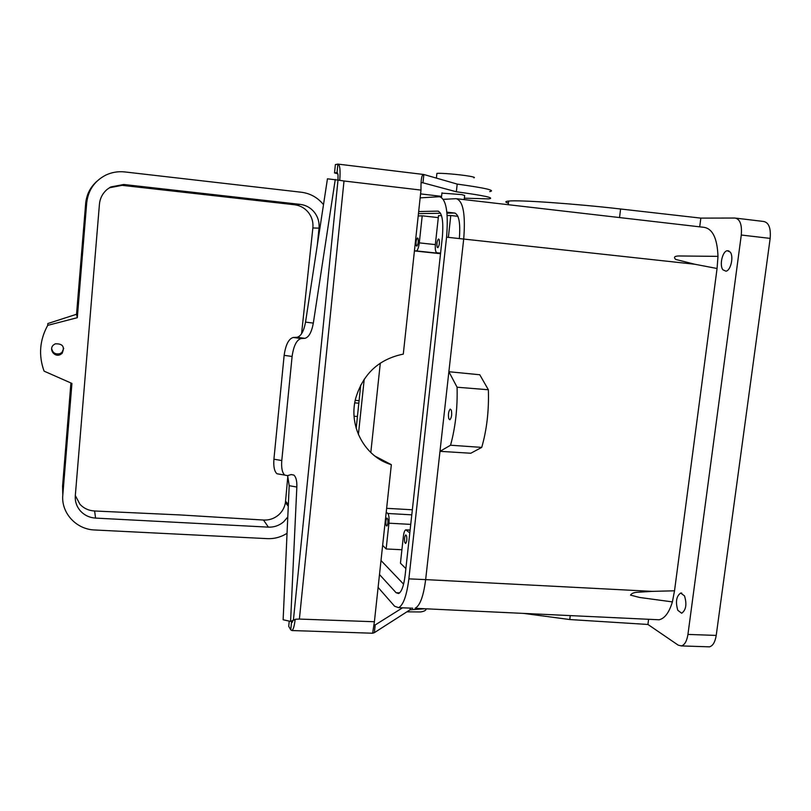 <?xml version="1.0" encoding="UTF-8"?>
<svg xmlns="http://www.w3.org/2000/svg" width="811" height="811" viewBox="0 0 811 811"><rect width="100%" height="100%" fill="white"/><g stroke="black" fill="none" stroke-linecap="round" stroke-linejoin="round"><path stroke-width="1.22" d="M405.875 568.592L400.441 563.189L403.381 536.335C403.858 532.574 404.638 530.394 405.733 529.806L409.798 532.918M386.644 508.325L412.343 509.784M386.229 512.096L387.81 513.485C388.966 515.026 389.341 518.27 388.945 523.196L410.731 524.382M382.64 545.337L386.148 548.966L388.945 523.196M386.036 525.072L386.786 526.086C387.851 524.717 388.165 522.355 387.729 519.01L386.979 518.016C385.924 519.375 385.61 521.726 386.036 525.072M414.421 250.923L440.515 253.701M370.809 452.558L380.308 363.095L370.809 452.558M404.75 542.366L405.612 543.461C406.777 542.032 407.112 539.548 406.615 536.01L405.764 534.925C404.598 536.355 404.263 538.828 404.75 542.366M386.148 548.966L401.911 549.746M381.008 560.513L403.584 584.143L381.008 560.513M441.508 215.604L438.518 215.635L435.416 243.898C434.99 249.17 435.487 252.13 436.916 252.789L440.586 253.103M414.431 250.832L416.489 250.934C417.766 250.072 418.699 247.385 419.287 242.874L422.217 215.807L418.192 215.99M416.225 245.621L416.854 246.138C418.162 244.314 418.567 241.749 418.07 238.444L417.452 237.937C416.144 239.752 415.739 242.317 416.225 245.621M443.374 199.344L456.147 198.675C463.142 200.692 465.656 214.145 463.699 239.052L448.878 371.722L457.09 387.222C457.607 407.974 455.427 427.306 450.561 445.219L439.988 451.332L425.653 579.612C423.494 596.278 419.966 605.837 415.05 608.291C419.966 605.837 423.504 596.278 425.653 579.612L652.176 591.371L674.519 590.803L672.39 601.894C669.207 612.457 664.787 618.428 659.14 619.786L655.4 619.604M459.34 238.576C460.547 222.974 458.955 214.459 454.555 213.029L446.983 213.161L454.555 213.029L446.881 212.158M440.576 213.263L418.456 213.628L440.576 213.263M451.342 410.123L450.227 409.089C448.534 411.157 448.047 414.37 448.777 418.729L449.892 419.774C451.605 417.706 452.082 414.482 451.342 410.123M447.185 215.554L450.784 215.513L448.371 237.37M437.139 247.132L437.849 247.679C439.298 245.743 439.744 243.026 439.167 239.539L438.467 239.002C437.017 240.938 436.582 243.655 437.139 247.132M422.217 215.807L438.295 217.622M450.784 215.513L457.921 216.324M448.878 371.722L479.767 374.753L488.364 389.756L457.09 387.222M439.988 451.332L470.796 453.237L481.734 447.398C486.833 429.617 489.043 410.396 488.364 389.756M457.272 198.807L703.684 227.293C712.514 228.489 717.289 238.181 717.988 256.367L678.908 255.972C674.478 256.083 673.404 257.229 675.685 259.429L694.774 264.244L717.066 268.502L674.519 590.803M354.752 402.874L358.827 403.189M357.428 416.479L354.083 416.236M359.091 400.675L355.218 400.35M652.176 591.371L637.669 592.263C633.949 592.405 631.576 593.358 630.532 595.122L639.636 597.464L672.39 601.894M450.561 445.219L481.734 447.398M717.988 256.367L717.066 268.502M508.406 203.145C504.908 202.121 504.979 201.422 508.649 201.067C518.847 199.83 573.549 203.581 620.597 208.995L700.836 218.118L735.03 218.047C740.037 219.051 742.126 224.708 741.284 235.028L687.941 634.425C686.866 641.126 684.687 644.958 681.382 645.921L678.26 645.181L647.928 624.46L648.597 619.29M700.836 218.118L699.711 226.827M722.915 269.81L725.977 271.188C730.792 270.58 733.935 256.418 730.204 252.039L727.183 250.731C722.368 251.41 719.266 265.359 722.915 269.81M684.514 595.903L680.672 593.034C676.313 596.207 675.36 601.955 677.803 610.288L681.676 613.248C686.055 610.054 687.008 604.266 684.514 595.903M441.934 193.13L461.773 194.599L464.652 195.461L464.196 199.607M570.255 615.6L569.768 619.543L647.928 624.46M569.768 619.543L523.642 613.4M736.023 218.159L763.627 221.474C768.818 222.498 770.997 228.134 770.166 238.393L716.214 635.418C715.13 642.079 712.879 645.88 709.463 646.843L707.75 646.783M334.527 172.956L337.041 172.54L337.893 164.096L335.369 164.592L334.527 172.956L337.863 173.777M420.585 193.9L441.579 196.363M464.348 198.178L488.861 198.888C495.288 197.955 484.451 195.583 456.35 191.781L422.967 182.81L423.859 174.507L457.201 184.087L456.35 191.781M410.244 608.108L410.062 609.791L374.358 632.661L375.199 624.936L402.52 607.814M291.037 621.155L292.153 622.341L293.217 619.989M489.682 191.599C496.139 190.484 485.313 187.99 457.201 184.087M279.694 474.263L276.946 473.736C274.361 471.373 273.358 466.528 273.915 459.198L284.144 355.35C285.665 344.716 288.696 338.755 293.247 337.477L297.019 337.285C301.003 336.322 303.851 331.253 305.544 322.099L327.451 178.805L338.005 180.093L338.035 174.821L337.244 172.561M289.253 621.104L288.726 626.335L290.754 629.863L291.98 630.542C293.349 629.569 294.413 625.828 295.174 619.33M425.187 608.767L410.062 609.791M337.893 164.096C339.931 164.684 340.539 170.128 339.718 180.417M374.875 456.056L391.348 464.673C364.96 456.998 348.243 426.535 355.664 398.404C363.014 373.861 378.889 359.101 403.29 354.113L420.99 190.088C420.787 179.353 421.75 174.152 423.859 174.507L338.339 164.146M85.672 203.439L86.696 202.902L77.309 317.689L47.707 325.363L47.829 323.559L76.538 314.262L85.672 203.439C86.544 194.589 90.264 187.219 96.833 181.34M287.043 533.314C280.951 537.146 274.361 538.93 267.275 538.636L94.573 529.968C76.234 529.441 60.967 512.816 62.812 494.994L62.569 486.296L70.922 382.985M86.696 202.902C88.156 190.23 94.522 180.965 105.805 175.095C111.827 172.267 118.173 171.212 124.853 171.942L301.418 192.248C310.37 193.434 317.73 197.57 323.498 204.646M62.812 494.994L71.936 383.431L44.068 371.134C38.421 355.37 39.638 340.113 47.707 325.363M55.209 343.844C62.761 343.509 65.042 346.702 62.072 353.403L60.207 354.66C54.357 357.509 48.528 349.186 53.465 344.989L55.209 343.844M317.324 245.054L319.017 228.155C319.514 222.285 317.983 217.013 314.425 212.34C310.714 207.778 305.98 205.132 300.222 204.382L123.789 184.492L110.803 186.946L107.346 189.237C102.673 193.16 100.027 198.178 99.429 204.291L75.301 495.693C74.916 501.543 76.66 506.672 80.532 511.072C84.547 515.35 89.565 517.692 95.576 518.097L268.411 527.14C274.067 527.343 279.106 525.609 283.536 521.919L287.783 517.023M374.358 632.661L372.644 633.229L374.398 621.743L299.391 619.077L295.853 619.219L290.581 621.398L283.13 619.766L289.203 485.688L296.836 487.056L290.581 621.398M436.835 174.051L436.896 173.432C439.907 172.824 459.725 174.497 469.214 176.159C473.867 176.98 475.408 177.528 473.827 177.812M293.43 619.878L338.005 180.093L344.006 180.995L299.391 619.077M391.348 464.673L374.398 621.743M77.309 317.689L76.538 314.262M51.651 348.537C52.725 353.038 55.564 354.721 60.166 353.566L62.011 352.329L63.724 348.385M287.854 476.006L285.421 502.688C284.549 507.635 282.208 511.771 278.386 515.107C274.037 518.685 269.07 520.327 263.484 520.033L180.072 514.934L94.613 510.991C88.764 510.677 83.868 508.436 79.934 504.26L75.311 495.521M301.56 333.777L312.864 227.952C313.411 222.224 311.931 217.074 308.433 212.502C304.784 208.052 300.111 205.457 294.423 204.737L300.222 204.382M109.373 187.777L122.116 185.344L294.423 204.737M406.869 611.839L420.574 611.96C424.406 611.332 426.251 610.288 426.089 608.808M287.641 475.581L289.203 485.688M335.267 179.464L313.33 323.102C311.627 332.277 308.809 337.356 304.865 338.329L301.134 338.532C296.633 339.819 293.623 345.79 292.102 356.455L281.782 460.547L273.915 459.198M291.149 474.587L293.866 475.064L291.24 474.557L287.469 475.631L284.752 475.104C282.198 472.742 281.214 467.896 281.782 460.547M293.866 475.064C296.045 477 297.039 480.994 296.836 487.056M446.577 237.177L408.866 578.872L425.653 579.612L463.699 239.052L446.577 237.177C448.544 212.198 446.162 198.705 439.45 196.718L420.149 197.864M379.497 574.533L396.103 592.719L398.586 593.551C401.617 591.939 403.807 585.785 405.155 575.111L442.36 236.984C443.617 221.19 442.127 212.563 437.879 211.124L418.679 211.549M412.708 608.199L398.586 607.662C403.31 605.188 406.737 595.598 408.866 578.872M378.098 587.417L394.622 606.243L398.586 607.662M358.401 434.554L364.23 379.132M356.191 428.309L360.733 384.992M406.493 529.999L410.092 530.191M387.81 513.485L411.785 514.833M382.569 546.006L383.208 546.036M436.916 252.789L440.576 253.174M416.175 250.984L440.535 253.569M418.871 215.838L418.223 215.767M455.123 213.1L454.555 213.029M419.287 242.874L435.345 244.608M463.699 239.052L694.774 264.244M620.597 208.995L619.543 217.561M687.941 634.425L716.214 635.418M741.284 235.028L770.166 238.393M422.967 182.81L421.396 182.617M375.199 624.936L373.962 624.896M292.457 622.047L291.544 622.017L290.754 629.863M420.99 190.088L344.006 180.995M94.613 510.991L95.576 518.097M263.484 520.033L268.411 527.14M285.604 501.218L288.341 504.574M312.864 227.952L319.017 228.155M122.116 185.344L123.789 184.492M305.544 322.099L313.33 323.102M284.144 355.35L292.102 356.455M293.247 337.477L301.134 338.532M297.019 337.285L304.865 338.329M438.416 211.184L437.879 211.124M399.651 592.861L396.103 592.719M406.25 529.836L410.113 530.039M416.489 250.934L440.545 253.488M659.14 619.786L415.06 608.291M508.649 201.067L508.223 204.696M441.478 197.286L441.965 192.836M681.382 645.921L709.463 646.843M727.183 250.731L728.927 250.923M680.672 593.034L681.767 593.084M436.389 178.106L436.896 173.432M62.011 352.329L62.072 353.403M285.421 502.688L288.27 506.186M109.465 187.726L110.803 186.946M372.644 633.229L291.98 630.542M284.752 475.104L276.946 473.736"/></g></svg>
